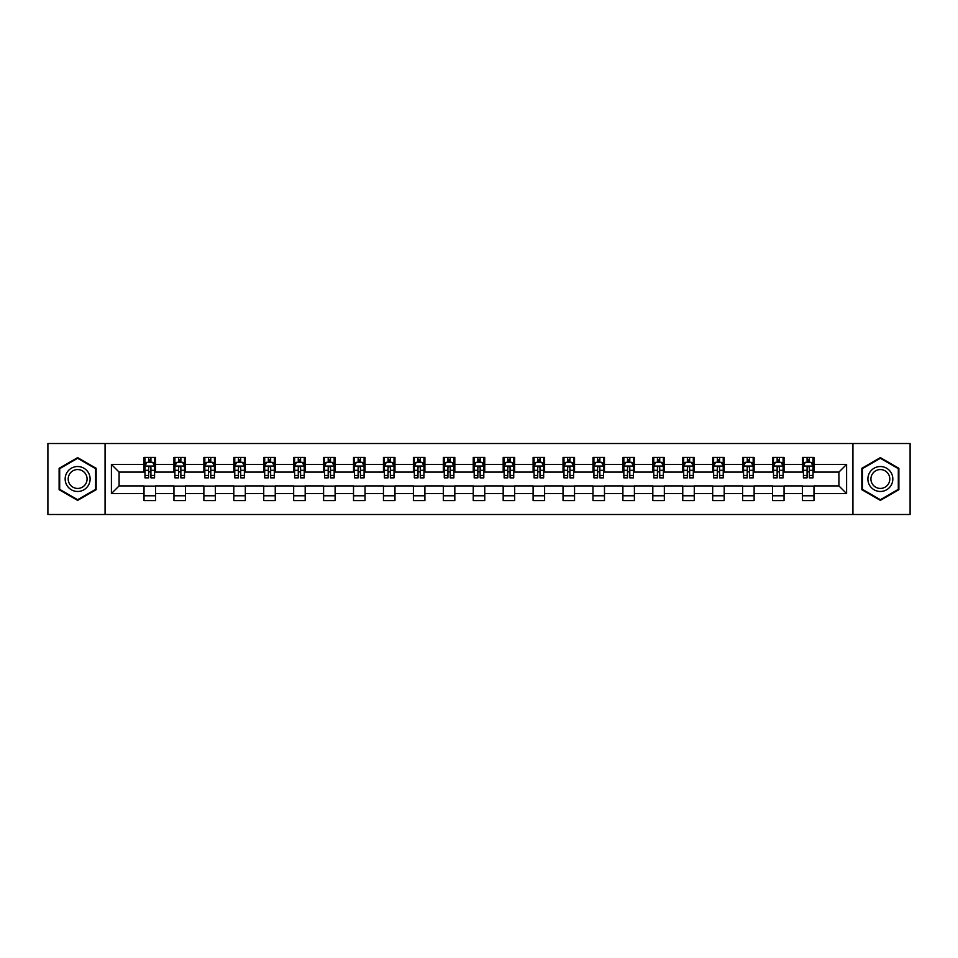 <?xml version="1.0" encoding="UTF-8"?>
<svg xmlns="http://www.w3.org/2000/svg" width="958" height="958" viewBox="0 0 958 958"><rect width="100%" height="100%" fill="white"/><g stroke="black" fill="none" stroke-linecap="round" stroke-linejoin="round"><path stroke-width="1.44" d="M852.931 514.494L910.1 514.494L910.1 443.506L852.931 443.506L852.931 514.494L105.069 514.494L105.069 443.506L47.9 443.506L47.9 514.494L105.069 514.494M852.931 443.506L105.069 443.506M813.977 464.414L813.977 457.421L802.469 457.421L802.469 464.414L784.051 464.414L784.051 457.421L772.543 457.421L772.543 464.414L754.126 464.414L754.126 457.421L742.606 457.421L742.606 464.414L724.188 464.414L724.188 457.421L712.68 457.421L712.68 464.414L694.263 464.414L694.263 457.421L682.755 457.421L682.755 464.414L664.337 464.414L664.337 457.421L652.817 457.421L652.817 464.414L634.4 464.414L634.4 457.421L622.892 457.421L622.892 464.414L604.474 464.414L604.474 457.421L592.966 457.421L592.966 464.414L574.549 464.414L574.549 457.421L563.029 457.421L563.029 464.414L544.611 464.414L544.611 457.421L533.103 457.421L533.103 464.414L514.686 464.414L514.686 457.421L503.178 457.421L503.178 464.414L484.76 464.414L484.76 457.421L473.24 457.421L473.24 464.414L454.822 464.414L454.822 457.421L443.315 457.421L443.315 464.414L424.897 464.414L424.897 457.421L413.389 457.421L413.389 464.414L394.971 464.414L394.971 457.421L383.451 457.421L383.451 464.414L365.034 464.414L365.034 457.421L353.526 457.421L353.526 464.414L335.108 464.414L335.108 457.421L323.6 457.421L323.6 464.414L305.183 464.414L305.183 457.421L293.663 457.421L293.663 464.414L275.245 464.414L275.245 457.421L263.737 457.421L263.737 464.414L245.32 464.414L245.32 457.421L233.812 457.421L233.812 464.414L215.394 464.414L215.394 457.421L203.874 457.421L203.874 464.414L185.457 464.414L185.457 457.421L173.949 457.421L173.949 464.414L155.531 464.414L155.531 457.421L144.023 457.421L144.023 464.414L111.403 464.414L111.403 493.586L119.079 485.91L144.023 485.91L144.023 500.579L155.531 500.579L155.531 485.91L173.949 485.91L173.949 500.579L185.457 500.579L185.457 485.91L203.874 485.91L203.874 500.579L215.394 500.579L215.394 485.91L233.812 485.91L233.812 500.579L245.32 500.579L245.32 485.91L263.737 485.91L263.737 500.579L275.245 500.579L275.245 485.91L293.663 485.91L293.663 500.579L305.183 500.579L305.183 485.91L323.6 485.91L323.6 500.579L335.108 500.579L335.108 485.91L353.526 485.91L353.526 500.579L365.034 500.579L365.034 485.91L383.451 485.91L383.451 500.579L394.971 500.579L394.971 485.91L413.389 485.91L413.389 500.579L424.897 500.579L424.897 485.91L443.315 485.91L443.315 500.579L454.822 500.579L454.822 485.91L473.24 485.91L473.24 500.579L484.76 500.579L484.76 485.91L503.178 485.91L503.178 500.579L514.686 500.579L514.686 485.91L533.103 485.91L533.103 500.579L544.611 500.579L544.611 485.91L563.029 485.91L563.029 500.579L574.549 500.579L574.549 485.91L592.966 485.91L592.966 500.579L604.474 500.579L604.474 485.91L622.892 485.91L622.892 500.579L634.4 500.579L634.4 485.91L652.817 485.91L652.817 500.579L664.337 500.579L664.337 485.91L682.755 485.91L682.755 500.579L694.263 500.579L694.263 485.91L712.68 485.91L712.68 500.579L724.188 500.579L724.188 485.91L742.606 485.91L742.606 500.579L754.126 500.579L754.126 485.91L772.543 485.91L772.543 500.579L784.051 500.579L784.051 485.91L802.469 485.91L802.469 500.579L813.977 500.579L813.977 485.91L838.921 485.91L838.921 472.09L813.977 472.09L813.977 464.414L846.597 464.414L846.597 493.586L813.977 493.586M802.469 493.586L784.051 493.586M772.543 493.586L754.126 493.586M742.606 493.586L724.188 493.586M712.68 493.586L694.263 493.586M682.755 493.586L664.337 493.586M652.817 493.586L634.4 493.586M622.892 493.586L604.474 493.586M592.966 493.586L574.549 493.586M563.029 493.586L544.611 493.586M533.103 493.586L514.686 493.586M503.178 493.586L484.76 493.586M473.24 493.586L454.822 493.586M443.315 493.586L424.897 493.586M413.389 493.586L394.971 493.586M383.451 493.586L365.034 493.586M353.526 493.586L335.108 493.586M323.6 493.586L305.183 493.586M293.663 493.586L275.245 493.586M263.737 493.586L245.32 493.586M233.812 493.586L215.394 493.586M203.874 493.586L185.457 493.586M173.949 493.586L155.531 493.586M144.023 493.586L111.403 493.586M802.469 464.414L802.469 472.09L784.051 472.09L784.051 464.414M772.543 464.414L772.543 472.09L754.126 472.09L754.126 464.414M742.606 464.414L742.606 472.09L724.188 472.09L724.188 464.414M712.68 464.414L712.68 472.09L694.263 472.09L694.263 464.414M682.755 464.414L682.755 472.09L664.337 472.09L664.337 464.414M652.817 464.414L652.817 472.09L634.4 472.09L634.4 464.414M622.892 464.414L622.892 472.09L604.474 472.09L604.474 464.414M592.966 464.414L592.966 472.09L574.549 472.09L574.549 464.414M563.029 464.414L563.029 472.09L544.611 472.09L544.611 464.414M533.103 464.414L533.103 472.09L514.686 472.09L514.686 464.414M503.178 464.414L503.178 472.09L484.76 472.09L484.76 464.414M473.24 464.414L473.24 472.09L454.822 472.09L454.822 464.414M443.315 464.414L443.315 472.09L424.897 472.09L424.897 464.414M413.389 464.414L413.389 472.09L394.971 472.09L394.971 464.414M383.451 464.414L383.451 472.09L365.034 472.09L365.034 464.414M353.526 464.414L353.526 472.09L335.108 472.09L335.108 464.414M323.6 464.414L323.6 472.09L305.183 472.09L305.183 464.414M293.663 464.414L293.663 472.09L275.245 472.09L275.245 464.414M263.737 464.414L263.737 472.09L245.32 472.09L245.32 464.414M233.812 464.414L233.812 472.09L215.394 472.09L215.394 464.414M203.874 464.414L203.874 472.09L185.457 472.09L185.457 464.414M173.949 464.414L173.949 472.09L155.531 472.09L155.531 464.414M144.023 464.414L144.023 472.09L119.079 472.09L111.403 464.414M119.079 472.09L119.079 485.91M846.597 493.586L838.921 485.91M838.921 472.09L846.597 464.414M144.023 462.211L144.981 462.211M148.622 462.211L150.921 462.211M154.573 462.211L155.531 462.211M144.023 471.899L144.981 471.899M148.622 471.899L150.921 471.899M154.573 471.899L155.531 471.899M144.023 486.101L155.531 486.101M144.023 495.789L155.531 495.789M173.949 486.101L185.457 486.101M173.949 495.789L185.457 495.789M173.949 462.211L174.907 462.211M178.559 462.211L180.858 462.211M184.499 462.211L185.457 462.211M173.949 471.899L174.907 471.899M178.559 471.899L180.858 471.899M184.499 471.899L185.457 471.899M203.874 486.101L215.394 486.101M203.874 495.789L215.394 495.789M203.874 462.211L204.832 462.211M208.485 462.211L210.784 462.211M214.436 462.211L215.394 462.211M203.874 471.899L204.832 471.899M208.485 471.899L210.784 471.899M214.436 471.899L215.394 471.899M233.812 486.101L245.32 486.101M233.812 495.789L245.32 495.789M233.812 462.211L234.77 462.211M238.41 462.211L240.709 462.211M244.362 462.211L245.32 462.211M233.812 471.899L234.77 471.899M238.41 471.899L240.709 471.899M244.362 471.899L245.32 471.899M263.737 486.101L275.245 486.101M263.737 495.789L275.245 495.789M263.737 462.211L264.695 462.211M268.348 462.211L270.647 462.211M274.287 462.211L275.245 462.211M263.737 471.899L264.695 471.899M268.348 471.899L270.647 471.899M274.287 471.899L275.245 471.899M293.663 486.101L305.183 486.101M293.663 495.789L305.183 495.789M293.663 462.211L294.621 462.211M298.273 462.211L300.572 462.211M304.225 462.211L305.183 462.211M293.663 471.899L294.621 471.899M298.273 471.899L300.572 471.899M304.225 471.899L305.183 471.899M323.6 486.101L335.108 486.101M323.6 495.789L335.108 495.789M323.6 462.211L324.558 462.211M328.199 462.211L330.498 462.211M334.15 462.211L335.108 462.211M323.6 471.899L324.558 471.899M328.199 471.899L330.498 471.899M334.15 471.899L335.108 471.899M353.526 486.101L365.034 486.101M353.526 495.789L365.034 495.789M353.526 462.211L354.484 462.211M358.136 462.211L360.436 462.211M364.076 462.211L365.034 462.211M353.526 471.899L354.484 471.899M358.136 471.899L360.436 471.899M364.076 471.899L365.034 471.899M383.451 486.101L394.971 486.101M383.451 495.789L394.971 495.789M383.451 462.211L384.409 462.211M388.062 462.211L390.361 462.211M394.013 462.211L394.971 462.211M383.451 471.899L384.409 471.899M388.062 471.899L390.361 471.899M394.013 471.899L394.971 471.899M413.389 486.101L424.897 486.101M413.389 495.789L424.897 495.789M413.389 462.211L414.347 462.211M417.987 462.211L420.287 462.211M423.939 462.211L424.897 462.211M413.389 471.899L414.347 471.899M417.987 471.899L420.287 471.899M423.939 471.899L424.897 471.899M443.315 486.101L454.822 486.101M443.315 495.789L454.822 495.789M443.315 462.211L444.272 462.211M447.925 462.211L450.224 462.211M453.864 462.211L454.822 462.211M443.315 471.899L444.272 471.899M447.925 471.899L450.224 471.899M453.864 471.899L454.822 471.899M473.24 486.101L484.76 486.101M473.24 495.789L484.76 495.789M473.24 462.211L474.198 462.211M477.85 462.211L480.15 462.211M483.802 462.211L484.76 462.211M473.24 471.899L474.198 471.899M477.85 471.899L480.15 471.899M483.802 471.899L484.76 471.899M503.178 486.101L514.686 486.101M503.178 495.789L514.686 495.789M503.178 462.211L504.136 462.211M507.776 462.211L510.075 462.211M513.727 462.211L514.686 462.211M503.178 471.899L504.136 471.899M507.776 471.899L510.075 471.899M513.727 471.899L514.686 471.899M533.103 486.101L544.611 486.101M533.103 495.789L544.611 495.789M533.103 462.211L534.061 462.211M537.713 462.211L540.013 462.211M543.653 462.211L544.611 462.211M533.103 471.899L534.061 471.899M537.713 471.899L540.013 471.899M543.653 471.899L544.611 471.899M563.029 486.101L574.549 486.101M563.029 495.789L574.549 495.789M563.029 462.211L563.987 462.211M567.639 462.211L569.938 462.211M573.591 462.211L574.549 462.211M563.029 471.899L563.987 471.899M567.639 471.899L569.938 471.899M573.591 471.899L574.549 471.899M592.966 486.101L604.474 486.101M592.966 495.789L604.474 495.789M592.966 462.211L593.924 462.211M597.564 462.211L599.864 462.211M603.516 462.211L604.474 462.211M592.966 471.899L593.924 471.899M597.564 471.899L599.864 471.899M603.516 471.899L604.474 471.899M622.892 486.101L634.4 486.101M622.892 495.789L634.4 495.789M622.892 462.211L623.85 462.211M627.502 462.211L629.801 462.211M633.442 462.211L634.4 462.211M622.892 471.899L623.85 471.899M627.502 471.899L629.801 471.899M633.442 471.899L634.4 471.899M652.817 486.101L664.337 486.101M652.817 495.789L664.337 495.789M652.817 462.211L653.775 462.211M657.428 462.211L659.727 462.211M663.379 462.211L664.337 462.211M652.817 471.899L653.775 471.899M657.428 471.899L659.727 471.899M663.379 471.899L664.337 471.899M682.755 486.101L694.263 486.101M682.755 495.789L694.263 495.789M682.755 462.211L683.713 462.211M687.353 462.211L689.652 462.211M693.305 462.211L694.263 462.211M682.755 471.899L683.713 471.899M687.353 471.899L689.652 471.899M693.305 471.899L694.263 471.899M712.68 486.101L724.188 486.101M712.68 495.789L724.188 495.789M712.68 462.211L713.638 462.211M717.291 462.211L719.59 462.211M723.23 462.211L724.188 462.211M712.68 471.899L713.638 471.899M717.291 471.899L719.59 471.899M723.23 471.899L724.188 471.899M742.606 486.101L754.126 486.101M742.606 495.789L754.126 495.789M742.606 462.211L743.564 462.211M747.216 462.211L749.515 462.211M753.168 462.211L754.126 462.211M742.606 471.899L743.564 471.899M747.216 471.899L749.515 471.899M753.168 471.899L754.126 471.899M772.543 486.101L784.051 486.101M772.543 495.789L784.051 495.789M772.543 462.211L773.501 462.211M777.142 462.211L779.441 462.211M783.093 462.211L784.051 462.211M772.543 471.899L773.501 471.899M777.142 471.899L779.441 471.899M783.093 471.899L784.051 471.899M802.469 486.101L813.977 486.101M802.469 495.789L813.977 495.789M802.469 462.211L803.427 462.211M807.079 462.211L809.378 462.211M813.019 462.211L813.977 462.211M802.469 471.899L803.427 471.899M807.079 471.899L809.378 471.899M813.019 471.899L813.977 471.899M77.634 500.375L96.147 489.694L96.147 468.306L77.634 457.625L59.121 468.306L59.121 489.694L77.634 500.375M898.879 468.306L880.366 457.625L861.853 468.306L861.853 489.694L880.366 500.375L898.879 489.694L898.879 468.306M150.921 459.912L148.622 459.912M154.573 475.443L150.921 475.443L150.921 477.85L154.573 477.85L154.573 466.151L152.657 462.307L146.897 462.307L144.981 466.151L144.981 477.85L148.622 477.85L148.622 475.443L144.981 475.443M144.981 466.151L144.981 457.421M154.573 466.151L154.573 457.421M148.622 462.307L148.622 457.421M150.921 457.421L150.921 462.307M150.921 475.443L150.921 467.588C150.155 466.103 149.388 466.103 148.622 467.588L148.622 475.443M88.435 485.239A12.466 12.466 0 0 0 83.873 468.199A12.466 12.466 0 0 0 66.832 472.761A12.466 12.466 0 0 0 71.407 489.801A12.466 12.466 0 0 0 88.435 485.239M85.813 483.718A9.436 9.436 0 0 0 82.364 470.821A9.436 9.436 0 0 0 69.455 474.282A9.436 9.436 0 0 0 72.916 487.179A9.436 9.436 0 0 0 85.813 483.718M59.695 489.358L59.695 468.642L77.634 458.283L95.572 468.642L95.572 489.358L77.634 499.717L59.695 489.358M880.366 466.534A12.466 12.466 0 0 0 867.888 479A12.466 12.466 0 0 0 880.366 491.466A12.466 12.466 0 0 0 892.832 479A12.466 12.466 0 0 0 880.366 466.534M880.366 469.564A9.436 9.436 0 0 0 870.918 479A9.436 9.436 0 0 0 880.366 488.436A9.436 9.436 0 0 0 889.802 479A9.436 9.436 0 0 0 880.366 469.564M898.305 489.358L880.366 499.717L862.428 489.358L862.428 468.642L880.366 458.283L898.305 468.642L898.305 489.358M180.858 459.912L178.559 459.912M184.499 475.443L180.858 475.443L180.858 477.85L184.499 477.85L184.499 466.151L182.583 462.307L176.823 462.307L174.907 466.151L174.907 477.85L178.559 477.85L178.559 475.443L174.907 475.443M174.907 466.151L174.907 457.421M184.499 466.151L184.499 457.421M178.559 462.307L178.559 457.421M180.858 457.421L180.858 462.307M180.858 475.443L180.858 467.588C180.092 466.103 179.326 466.103 178.559 467.588L178.559 475.443M210.784 459.912L208.485 459.912M214.436 475.443L210.784 475.443L210.784 477.85L214.436 477.85L214.436 466.151L212.508 462.307L206.76 462.307L204.832 466.151L204.832 477.85L208.485 477.85L208.485 475.443L204.832 475.443M204.832 466.151L204.832 457.421M214.436 466.151L214.436 457.421M208.485 462.307L208.485 457.421M210.784 457.421L210.784 462.307M210.784 475.443L210.784 467.588C210.018 466.103 209.251 466.103 208.485 467.588L208.485 475.443M240.709 459.912L238.41 459.912M244.362 475.443L240.709 475.443L240.709 477.85L244.362 477.85L244.362 466.151L242.446 462.307L236.686 462.307L234.77 466.151L234.77 477.85L238.41 477.85L238.41 475.443L234.77 475.443M234.77 466.151L234.77 457.421M244.362 466.151L244.362 457.421M238.41 462.307L238.41 457.421M240.709 457.421L240.709 462.307M240.709 475.443L240.709 467.588C239.943 466.103 239.177 466.103 238.41 467.588L238.41 475.443M270.647 459.912L268.348 459.912M274.287 475.443L270.647 475.443L270.647 477.85L274.287 477.85L274.287 466.151L272.371 462.307L266.611 462.307L264.695 466.151L264.695 477.85L268.348 477.85L268.348 475.443L264.695 475.443M264.695 466.151L264.695 457.421M274.287 466.151L274.287 457.421M268.348 462.307L268.348 457.421M270.647 457.421L270.647 462.307M270.647 475.443L270.647 467.588C269.881 466.103 269.114 466.103 268.348 467.588L268.348 475.443M300.572 459.912L298.273 459.912M304.225 475.443L300.572 475.443L300.572 477.85L304.225 477.85L304.225 466.151L302.297 462.307L296.549 462.307L294.621 466.151L294.621 477.85L298.273 477.85L298.273 475.443L294.621 475.443M294.621 466.151L294.621 457.421M304.225 466.151L304.225 457.421M298.273 462.307L298.273 457.421M300.572 457.421L300.572 462.307M300.572 475.443L300.572 467.588C299.806 466.103 299.04 466.103 298.273 467.588L298.273 475.443M330.498 459.912L328.199 459.912M334.15 475.443L330.498 475.443L330.498 477.85L334.15 477.85L334.15 466.151L332.234 462.307L326.474 462.307L324.558 466.151L324.558 477.85L328.199 477.85L328.199 475.443L324.558 475.443M324.558 466.151L324.558 457.421M334.15 466.151L334.15 457.421M328.199 462.307L328.199 457.421M330.498 457.421L330.498 462.307M330.498 475.443L330.498 467.588C329.732 466.103 328.965 466.103 328.199 467.588L328.199 475.443M360.436 459.912L358.136 459.912M364.076 475.443L360.436 475.443L360.436 477.85L364.076 477.85L364.076 466.151L362.16 462.307L356.4 462.307L354.484 466.151L354.484 477.85L358.136 477.85L358.136 475.443L354.484 475.443M354.484 466.151L354.484 457.421M364.076 466.151L364.076 457.421M358.136 462.307L358.136 457.421M360.436 457.421L360.436 462.307M360.436 475.443L360.436 467.588C359.669 466.103 358.903 466.103 358.136 467.588L358.136 475.443M390.361 459.912L388.062 459.912M394.013 475.443L390.361 475.443L390.361 477.85L394.013 477.85L394.013 466.151L392.085 462.307L386.337 462.307L384.409 466.151L384.409 477.85L388.062 477.85L388.062 475.443L384.409 475.443M384.409 466.151L384.409 457.421M394.013 466.151L394.013 457.421M388.062 462.307L388.062 457.421M390.361 457.421L390.361 462.307M390.361 475.443L390.361 467.588C389.595 466.103 388.828 466.103 388.062 467.588L388.062 475.443M420.287 459.912L417.987 459.912M423.939 475.443L420.287 475.443L420.287 477.85L423.939 477.85L423.939 466.151L422.023 462.307L416.263 462.307L414.347 466.151L414.347 477.85L417.987 477.85L417.987 475.443L414.347 475.443M414.347 466.151L414.347 457.421M423.939 466.151L423.939 457.421M417.987 462.307L417.987 457.421M420.287 457.421L420.287 462.307M420.287 475.443L420.287 467.588C419.52 466.103 418.754 466.103 417.987 467.588L417.987 475.443M450.224 459.912L447.925 459.912M453.864 475.443L450.224 475.443L450.224 477.85L453.864 477.85L453.864 466.151L451.948 462.307L446.189 462.307L444.272 466.151L444.272 477.85L447.925 477.85L447.925 475.443L444.272 475.443M444.272 466.151L444.272 457.421M453.864 466.151L453.864 457.421M447.925 462.307L447.925 457.421M450.224 457.421L450.224 462.307M450.224 475.443L450.224 467.588C449.458 466.103 448.691 466.103 447.925 467.588L447.925 475.443M480.15 459.912L477.85 459.912M483.802 475.443L480.15 475.443L480.15 477.85L483.802 477.85L483.802 466.151L481.874 462.307L476.126 462.307L474.198 466.151L474.198 477.85L477.85 477.85L477.85 475.443L474.198 475.443M474.198 466.151L474.198 457.421M483.802 466.151L483.802 457.421M477.85 462.307L477.85 457.421M480.15 457.421L480.15 462.307M480.15 475.443L480.15 467.588C479.383 466.103 478.617 466.103 477.85 467.588L477.85 475.443M510.075 459.912L507.776 459.912M513.727 475.443L510.075 475.443L510.075 477.85L513.727 477.85L513.727 466.151L511.811 462.307L506.052 462.307L504.136 466.151L504.136 477.85L507.776 477.85L507.776 475.443L504.136 475.443M504.136 466.151L504.136 457.421M513.727 466.151L513.727 457.421M507.776 462.307L507.776 457.421M510.075 457.421L510.075 462.307M510.075 475.443L510.075 467.588C509.309 466.103 508.542 466.103 507.776 467.588L507.776 475.443M540.013 459.912L537.713 459.912M543.653 475.443L540.013 475.443L540.013 477.85L543.653 477.85L543.653 466.151L541.737 462.307L535.977 462.307L534.061 466.151L534.061 477.85L537.713 477.85L537.713 475.443L534.061 475.443M534.061 466.151L534.061 457.421M543.653 466.151L543.653 457.421M537.713 462.307L537.713 457.421M540.013 457.421L540.013 462.307M540.013 475.443L540.013 467.588C539.246 466.103 538.48 466.103 537.713 467.588L537.713 475.443M569.938 459.912L567.639 459.912M573.591 475.443L569.938 475.443L569.938 477.85L573.591 477.85L573.591 466.151L571.663 462.307L565.915 462.307L563.987 466.151L563.987 477.85L567.639 477.85L567.639 475.443L563.987 475.443M563.987 466.151L563.987 457.421M573.591 466.151L573.591 457.421M567.639 462.307L567.639 457.421M569.938 457.421L569.938 462.307M569.938 475.443L569.938 467.588C569.172 466.103 568.405 466.103 567.639 467.588L567.639 475.443M599.864 459.912L597.564 459.912M603.516 475.443L599.864 475.443L599.864 477.85L603.516 477.85L603.516 466.151L601.6 462.307L595.84 462.307L593.924 466.151L593.924 477.85L597.564 477.85L597.564 475.443L593.924 475.443M593.924 466.151L593.924 457.421M603.516 466.151L603.516 457.421M597.564 462.307L597.564 457.421M599.864 457.421L599.864 462.307M599.864 475.443L599.864 467.588C599.097 466.103 598.331 466.103 597.564 467.588L597.564 475.443M629.801 459.912L627.502 459.912M633.442 475.443L629.801 475.443L629.801 477.85L633.442 477.85L633.442 466.151L631.526 462.307L625.766 462.307L623.85 466.151L623.85 477.85L627.502 477.85L627.502 475.443L623.85 475.443M623.85 466.151L623.85 457.421M633.442 466.151L633.442 457.421M627.502 462.307L627.502 457.421M629.801 457.421L629.801 462.307M629.801 475.443L629.801 467.588C629.035 466.103 628.268 466.103 627.502 467.588L627.502 475.443M659.727 459.912L657.428 459.912M663.379 475.443L659.727 475.443L659.727 477.85L663.379 477.85L663.379 466.151L661.451 462.307L655.703 462.307L653.775 466.151L653.775 477.85L657.428 477.85L657.428 475.443L653.775 475.443M653.775 466.151L653.775 457.421M663.379 466.151L663.379 457.421M657.428 462.307L657.428 457.421M659.727 457.421L659.727 462.307M659.727 475.443L659.727 467.588C658.96 466.103 658.194 466.103 657.428 467.588L657.428 475.443M689.652 459.912L687.353 459.912M693.305 475.443L689.652 475.443L689.652 477.85L693.305 477.85L693.305 466.151L691.389 462.307L685.629 462.307L683.713 466.151L683.713 477.85L687.353 477.85L687.353 475.443L683.713 475.443M683.713 466.151L683.713 457.421M693.305 466.151L693.305 457.421M687.353 462.307L687.353 457.421M689.652 457.421L689.652 462.307M689.652 475.443L689.652 467.588C688.886 466.103 688.119 466.103 687.353 467.588L687.353 475.443M719.59 459.912L717.291 459.912M723.23 475.443L719.59 475.443L719.59 477.85L723.23 477.85L723.23 466.151L721.314 462.307L715.554 462.307L713.638 466.151L713.638 477.85L717.291 477.85L717.291 475.443L713.638 475.443M713.638 466.151L713.638 457.421M723.23 466.151L723.23 457.421M717.291 462.307L717.291 457.421M719.59 457.421L719.59 462.307M719.59 475.443L719.59 467.588C718.823 466.103 718.057 466.103 717.291 467.588L717.291 475.443M749.515 459.912L747.216 459.912M753.168 475.443L749.515 475.443L749.515 477.85L753.168 477.85L753.168 466.151L751.24 462.307L745.492 462.307L743.564 466.151L743.564 477.85L747.216 477.85L747.216 475.443L743.564 475.443M743.564 466.151L743.564 457.421M753.168 466.151L753.168 457.421M747.216 462.307L747.216 457.421M749.515 457.421L749.515 462.307M749.515 475.443L749.515 467.588C748.749 466.103 747.982 466.103 747.216 467.588L747.216 475.443M779.441 459.912L777.142 459.912M783.093 475.443L779.441 475.443L779.441 477.85L783.093 477.85L783.093 466.151L781.177 462.307L775.417 462.307L773.501 466.151L773.501 477.85L777.142 477.85L777.142 475.443L773.501 475.443M773.501 466.151L773.501 457.421M783.093 466.151L783.093 457.421M777.142 462.307L777.142 457.421M779.441 457.421L779.441 462.307M779.441 475.443L779.441 467.588C778.674 466.103 777.908 466.103 777.142 467.588L777.142 475.443M809.378 459.912L807.079 459.912M813.019 475.443L809.378 475.443L809.378 477.85L813.019 477.85L813.019 466.151L811.103 462.307L805.343 462.307L803.427 466.151L803.427 477.85L807.079 477.85L807.079 475.443L803.427 475.443M803.427 466.151L803.427 457.421M813.019 466.151L813.019 457.421M807.079 462.307L807.079 457.421M809.378 457.421L809.378 462.307M809.378 475.443L809.378 467.588C808.612 466.103 807.845 466.103 807.079 467.588L807.079 475.443M154.525 466.055L145.029 466.055M144.981 462.534L146.778 462.534M152.765 462.534L154.573 462.534M148.622 470.306L144.981 470.306M154.573 470.306L150.921 470.306M150.921 461.133L148.622 461.133M184.451 466.055L174.955 466.055M174.907 462.534L176.715 462.534M182.703 462.534L184.499 462.534M178.559 470.306L174.907 470.306M184.499 470.306L180.858 470.306M180.858 461.133L178.559 461.133M214.388 466.055L204.88 466.055M204.832 462.534L206.641 462.534M212.628 462.534L214.436 462.534M208.485 470.306L204.832 470.306M214.436 470.306L210.784 470.306M210.784 461.133L208.485 461.133M244.314 466.055L234.818 466.055M234.77 462.534L236.566 462.534M242.554 462.534L244.362 462.534M238.41 470.306L234.77 470.306M244.362 470.306L240.709 470.306M240.709 461.133L238.41 461.133M274.239 466.055L264.743 466.055M264.695 462.534L266.504 462.534M272.491 462.534L274.287 462.534M268.348 470.306L264.695 470.306M274.287 470.306L270.647 470.306M270.647 461.133L268.348 461.133M304.177 466.055L294.669 466.055M294.621 462.534L296.429 462.534M302.417 462.534L304.225 462.534M298.273 470.306L294.621 470.306M304.225 470.306L300.572 470.306M300.572 461.133L298.273 461.133M334.103 466.055L324.606 466.055M324.558 462.534L326.355 462.534M332.342 462.534L334.15 462.534M328.199 470.306L324.558 470.306M334.15 470.306L330.498 470.306M330.498 461.133L328.199 461.133M364.028 466.055L354.532 466.055M354.484 462.534L356.292 462.534M362.28 462.534L364.076 462.534M358.136 470.306L354.484 470.306M364.076 470.306L360.436 470.306M360.436 461.133L358.136 461.133M393.966 466.055L384.457 466.055M384.409 462.534L386.218 462.534M392.205 462.534L394.013 462.534M388.062 470.306L384.409 470.306M394.013 470.306L390.361 470.306M390.361 461.133L388.062 461.133M423.891 466.055L414.395 466.055M414.347 462.534L416.143 462.534M422.131 462.534L423.939 462.534M417.987 470.306L414.347 470.306M423.939 470.306L420.287 470.306M420.287 461.133L417.987 461.133M453.817 466.055L444.32 466.055M444.272 462.534L446.081 462.534M452.068 462.534L453.864 462.534M447.925 470.306L444.272 470.306M453.864 470.306L450.224 470.306M450.224 461.133L447.925 461.133M483.754 466.055L474.246 466.055M474.198 462.534L476.006 462.534M481.994 462.534L483.802 462.534M477.85 470.306L474.198 470.306M483.802 470.306L480.15 470.306M480.15 461.133L477.85 461.133M513.68 466.055L504.183 466.055M504.136 462.534L505.932 462.534M511.919 462.534L513.727 462.534M507.776 470.306L504.136 470.306M513.727 470.306L510.075 470.306M510.075 461.133L507.776 461.133M543.605 466.055L534.109 466.055M534.061 462.534L535.869 462.534M541.857 462.534L543.653 462.534M537.713 470.306L534.061 470.306M543.653 470.306L540.013 470.306M540.013 461.133L537.713 461.133M573.543 466.055L564.034 466.055M563.987 462.534L565.795 462.534M571.782 462.534L573.591 462.534M567.639 470.306L563.987 470.306M573.591 470.306L569.938 470.306M569.938 461.133L567.639 461.133M603.468 466.055L593.972 466.055M593.924 462.534L595.72 462.534M601.708 462.534L603.516 462.534M597.564 470.306L593.924 470.306M603.516 470.306L599.864 470.306M599.864 461.133L597.564 461.133M633.394 466.055L623.898 466.055M623.85 462.534L625.658 462.534M631.645 462.534L633.442 462.534M627.502 470.306L623.85 470.306M633.442 470.306L629.801 470.306M629.801 461.133L627.502 461.133M663.331 466.055L653.823 466.055M653.775 462.534L655.583 462.534M661.571 462.534L663.379 462.534M657.428 470.306L653.775 470.306M663.379 470.306L659.727 470.306M659.727 461.133L657.428 461.133M693.257 466.055L683.761 466.055M683.713 462.534L685.509 462.534M691.496 462.534L693.305 462.534M687.353 470.306L683.713 470.306M693.305 470.306L689.652 470.306M689.652 461.133L687.353 461.133M723.182 466.055L713.686 466.055M713.638 462.534L715.446 462.534M721.434 462.534L723.23 462.534M717.291 470.306L713.638 470.306M723.23 470.306L719.59 470.306M719.59 461.133L717.291 461.133M753.12 466.055L743.612 466.055M743.564 462.534L745.372 462.534M751.359 462.534L753.168 462.534M747.216 470.306L743.564 470.306M753.168 470.306L749.515 470.306M749.515 461.133L747.216 461.133M783.045 466.055L773.549 466.055M773.501 462.534L775.297 462.534M781.285 462.534L783.093 462.534M777.142 470.306L773.501 470.306M783.093 470.306L779.441 470.306M779.441 461.133L777.142 461.133M812.971 466.055L803.475 466.055M803.427 462.534L805.235 462.534M811.222 462.534L813.019 462.534M807.079 470.306L803.427 470.306M813.019 470.306L809.378 470.306M809.378 461.133L807.079 461.133"/></g></svg>
